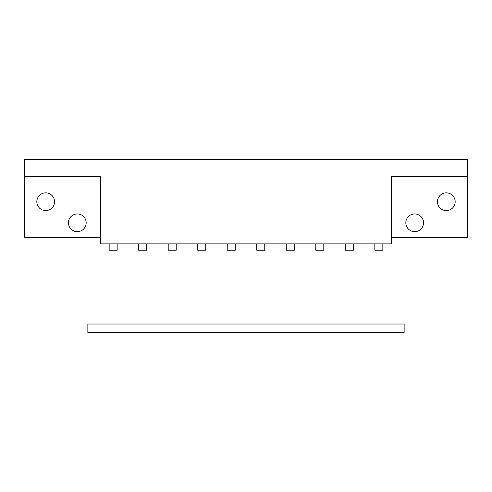 <?xml version="1.0" encoding="UTF-8"?>
<svg xmlns="http://www.w3.org/2000/svg" width="492" height="492" viewBox="0 0 492 492"><rect width="100%" height="100%" fill="white"/><g stroke="black" fill="none" stroke-linecap="round" stroke-linejoin="round"><path stroke-width="0.74" d="M446.312 192.864A8.856 8.856 0 0 0 437.456 201.72A8.856 8.856 0 0 0 446.312 210.576A8.856 8.856 0 0 0 455.168 201.72A8.856 8.856 0 0 0 446.312 192.864M414.688 213.952A8.856 8.856 0 0 0 405.832 222.808A8.856 8.856 0 0 0 414.688 231.664A8.856 8.856 0 0 0 423.544 222.808A8.856 8.856 0 0 0 414.688 213.952M45.688 192.864A8.856 8.856 0 0 0 36.832 201.72A8.856 8.856 0 0 0 45.688 210.576A8.856 8.856 0 0 0 54.544 201.72A8.856 8.856 0 0 0 45.688 192.864M77.312 213.952A8.856 8.856 0 0 0 68.456 222.808A8.856 8.856 0 0 0 77.312 231.664A8.856 8.856 0 0 0 86.168 222.808A8.856 8.856 0 0 0 77.312 213.952M24.6 176.419L24.6 159.549L467.4 159.549L467.4 176.419L391.491 176.419L391.491 243.891L100.509 243.891L100.509 176.419L24.6 176.419L24.6 237.568L100.509 237.568M467.4 176.419L467.4 237.568L391.491 237.568M109.156 243.891L109.156 250.219L117.164 250.219L117.164 243.891M138.676 243.891L138.676 250.219L146.684 250.219L146.684 243.891M176.204 243.891L176.204 250.219L168.196 250.219L168.196 243.891M205.724 243.891L205.724 250.219L197.716 250.219L197.716 243.891M235.244 243.891L235.244 250.219L227.236 250.219L227.236 243.891M264.764 243.891L264.764 250.219L256.756 250.219L256.756 243.891M294.284 243.891L294.284 250.219L286.276 250.219L286.276 243.891M323.804 243.891L323.804 250.219L315.796 250.219L315.796 243.891M353.324 243.891L353.324 250.219L345.316 250.219L345.316 243.891M382.844 243.891L382.844 250.219L374.836 250.219L374.836 243.891M87.859 332.451L404.141 332.451L404.141 324.019L87.859 324.019L87.859 332.451"/></g></svg>
